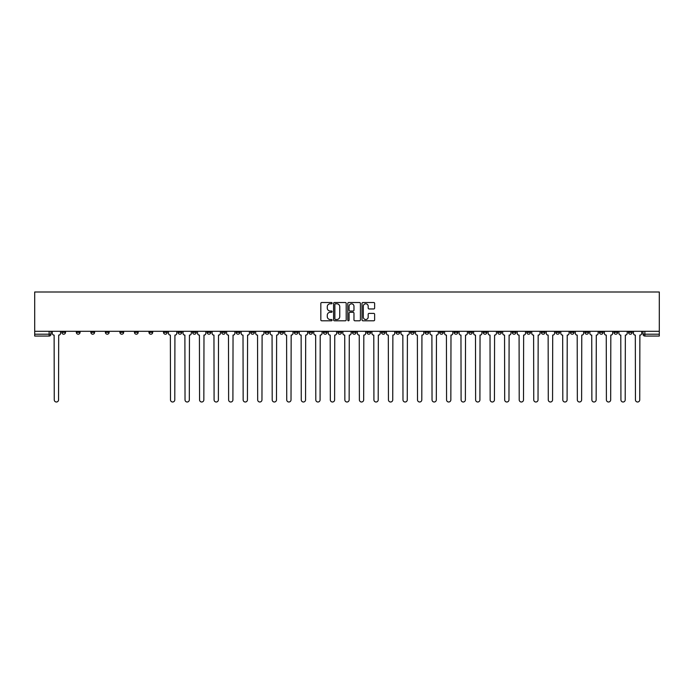 <?xml version="1.0" encoding="UTF-8"?>
<svg xmlns="http://www.w3.org/2000/svg" width="694" height="694" viewBox="0 0 694 694"><rect width="100%" height="100%" fill="white"/><g stroke="black" fill="none" stroke-linecap="round" stroke-linejoin="round"><path stroke-width="1.04" d="M332.096 303.148A0.642 0.642 0 0 0 331.454 302.515L321.747 302.515A0.911 0.911 0 0 0 320.828 303.425L320.828 319.882A0.911 0.911 0 0 0 321.747 320.793L331.454 320.793A0.642 0.642 0 0 0 332.096 320.16A0.642 0.642 0 0 0 331.454 319.518L330.205 319.518A2.923 2.923 0 0 1 327.273 316.594L327.273 315.215A2.923 2.923 0 0 1 330.205 312.291L331.454 312.291A0.642 0.642 0 0 0 332.096 311.649A0.642 0.642 0 0 0 331.454 311.016L330.205 311.016A2.923 2.923 0 0 1 327.273 308.084L327.273 306.713A2.923 2.923 0 0 1 330.205 303.79L331.454 303.79A0.642 0.642 0 0 0 332.096 303.148M541.294 331.307L541.294 332.331L545.016 332.331A1.865 1.865 0 0 1 543.15 334.196A1.865 1.865 0 0 1 541.294 332.331L541.294 331.307M454.11 331.307L454.11 332.331L457.84 332.331A1.865 1.865 0 0 1 455.975 334.196A1.865 1.865 0 0 1 454.11 332.331L454.11 331.307M439.58 331.307L439.58 332.331L443.31 332.331A1.865 1.865 0 0 1 441.445 334.196A1.865 1.865 0 0 1 439.58 332.331L439.58 331.307M352.405 331.307L352.405 332.331L356.126 332.331A1.865 1.865 0 0 1 354.261 334.196A1.865 1.865 0 0 1 352.405 332.331L352.405 331.307M337.874 331.307L337.874 332.331L341.595 332.331A1.865 1.865 0 0 1 339.739 334.196A1.865 1.865 0 0 1 337.874 332.331L337.874 331.307M323.343 331.307L323.343 332.331L327.065 332.331A1.865 1.865 0 0 1 325.208 334.196A1.865 1.865 0 0 1 323.343 332.331L323.343 331.307M294.282 331.307L294.282 332.331L298.012 332.331A1.865 1.865 0 0 1 296.147 334.196A1.865 1.865 0 0 1 294.282 332.331L294.282 331.307M265.221 332.331L265.221 331.307L265.221 332.331A1.865 1.865 0 0 0 267.086 334.196A1.865 1.865 0 0 1 265.221 332.331L268.951 332.331A1.865 1.865 0 0 1 267.086 334.196A1.865 1.865 0 0 0 268.951 332.331L268.951 331.307L268.951 332.331M250.69 332.331L250.69 331.307L250.69 332.331A1.865 1.865 0 0 0 252.555 334.196A1.865 1.865 0 0 1 250.69 332.331L254.42 332.331A1.865 1.865 0 0 1 252.555 334.196M236.16 332.331L236.16 331.307L236.16 332.331A1.865 1.865 0 0 0 238.025 334.196A1.865 1.865 0 0 1 236.16 332.331L239.89 332.331A1.865 1.865 0 0 1 238.025 334.196A1.865 1.865 0 0 0 239.89 332.331L239.89 331.307L239.89 332.331M221.629 331.307L221.629 332.331L225.359 332.331A1.865 1.865 0 0 1 223.494 334.196A1.865 1.865 0 0 1 221.629 332.331L221.629 331.307M207.107 331.307L207.107 332.331L210.829 332.331A1.865 1.865 0 0 1 208.963 334.196A1.865 1.865 0 0 1 207.107 332.331L207.107 331.307M192.576 331.307L192.576 332.331L196.298 332.331A1.865 1.865 0 0 1 194.433 334.196A1.865 1.865 0 0 1 192.576 332.331L192.576 331.307M178.046 332.331L178.046 331.307L178.046 332.331A1.865 1.865 0 0 0 179.902 334.196A1.865 1.865 0 0 1 178.046 332.331L181.767 332.331A1.865 1.865 0 0 1 179.902 334.196M148.984 332.331L148.984 331.307L148.984 332.331A1.865 1.865 0 0 0 150.85 334.196A1.865 1.865 0 0 1 148.984 332.331L152.706 332.331A1.865 1.865 0 0 1 150.85 334.196A1.865 1.865 0 0 0 152.706 332.331L152.706 331.307L152.706 332.331M134.454 332.331L134.454 331.307L134.454 332.331A1.865 1.865 0 0 0 136.319 334.196A1.865 1.865 0 0 1 134.454 332.331L138.175 332.331A1.865 1.865 0 0 1 136.319 334.196A1.865 1.865 0 0 0 138.175 332.331L138.175 331.307L138.175 332.331M119.923 332.331L119.923 331.307L119.923 332.331A1.865 1.865 0 0 0 121.788 334.196A1.865 1.865 0 0 1 119.923 332.331L123.653 332.331A1.865 1.865 0 0 1 121.788 334.196A1.865 1.865 0 0 0 123.653 332.331L123.653 331.307L123.653 332.331M105.393 332.331L105.393 331.307L105.393 332.331A1.865 1.865 0 0 0 107.258 334.196A1.865 1.865 0 0 1 105.393 332.331L109.123 332.331A1.865 1.865 0 0 1 107.258 334.196M90.862 332.331L90.862 331.307L90.862 332.331A1.865 1.865 0 0 0 92.727 334.196A1.865 1.865 0 0 1 90.862 332.331L94.592 332.331A1.865 1.865 0 0 1 92.727 334.196A1.865 1.865 0 0 0 94.592 332.331L94.592 331.307L94.592 332.331M76.331 332.331L76.331 331.307L76.331 332.331A1.865 1.865 0 0 0 78.196 334.196A1.865 1.865 0 0 1 76.331 332.331L80.062 332.331A1.865 1.865 0 0 1 78.196 334.196A1.865 1.865 0 0 0 80.062 332.331L80.062 331.307L80.062 332.331M373.719 308.96A0.911 0.911 0 0 0 374.63 308.041L374.63 303.425A0.911 0.911 0 0 0 373.719 302.515L362.927 302.515A0.911 0.911 0 0 0 362.016 303.425L362.016 319.882A0.911 0.911 0 0 0 362.927 320.793L373.719 320.793A0.911 0.911 0 0 0 374.63 319.882L374.63 314.304A0.911 0.911 0 0 0 373.719 313.393L369.104 313.393A0.911 0.911 0 0 0 368.184 314.304L368.184 317.071A2.446 2.446 0 0 1 365.738 319.518A2.446 2.446 0 0 1 363.3 317.071L363.3 306.236A2.446 2.446 0 0 1 365.738 303.79A2.446 2.446 0 0 1 368.184 306.236L368.184 308.041A0.911 0.911 0 0 0 369.104 308.96L373.719 308.96M659.3 331.307L34.7 331.307L34.7 292.001L659.3 292.001L659.3 336.052L644.865 336.052A1.865 1.865 0 0 1 643 334.196L659.3 334.196M346.202 303.425A0.911 0.911 0 0 0 345.282 302.515L334.499 302.515A0.911 0.911 0 0 0 333.58 303.425L333.58 319.882A0.911 0.911 0 0 0 334.499 320.793L345.282 320.793A0.911 0.911 0 0 0 346.202 319.882L346.202 303.425M348.718 302.515L359.501 302.515A0.911 0.911 0 0 1 360.42 303.425L360.42 319.882A0.911 0.911 0 0 1 359.501 320.793L354.886 320.793A0.911 0.911 0 0 1 353.975 319.882L353.975 313.211A0.911 0.911 0 0 0 353.055 312.291L349.993 312.291A0.911 0.911 0 0 0 349.082 313.211L349.082 320.16A0.642 0.642 0 0 1 348.44 320.793A0.642 0.642 0 0 1 347.798 320.16L347.798 303.425A0.911 0.911 0 0 1 348.718 302.515M643 331.307L643 334.196A1.865 1.865 0 0 0 644.865 336.052L644.865 331.307M51 331.307L51 334.196A1.865 1.865 0 0 1 49.135 336.052L34.7 336.052L49.135 336.052A1.865 1.865 0 0 0 51 334.196L34.7 334.196L34.7 336.052M34.7 331.307L34.7 334.196M632.199 331.307L632.199 332.331A1.865 1.865 0 0 1 630.334 334.196A1.865 1.865 0 0 1 628.469 332.331L632.199 332.331M628.469 331.307L628.469 332.331M617.669 332.331L617.669 331.307L617.669 332.331A1.865 1.865 0 0 1 615.804 334.196A1.865 1.865 0 0 1 613.938 332.331L617.669 332.331A1.865 1.865 0 0 1 615.804 334.196M613.938 331.307L613.938 332.331M603.138 331.307L603.138 332.331A1.865 1.865 0 0 1 601.273 334.196A1.865 1.865 0 0 1 599.408 332.331A1.865 1.865 0 0 0 601.273 334.196M599.408 331.307L599.408 332.331L603.138 332.331M588.607 331.307L588.607 332.331A1.865 1.865 0 0 1 586.742 334.196A1.865 1.865 0 0 1 584.877 332.331L588.607 332.331A1.865 1.865 0 0 1 586.742 334.196M584.877 331.307L584.877 332.331M574.077 331.307L574.077 332.331A1.865 1.865 0 0 1 572.212 334.196A1.865 1.865 0 0 1 570.347 332.331A1.865 1.865 0 0 0 572.212 334.196M570.347 331.307L570.347 332.331L574.077 332.331M559.546 331.307L559.546 332.331A1.865 1.865 0 0 1 557.681 334.196A1.865 1.865 0 0 1 555.825 332.331L559.546 332.331M555.825 331.307L555.825 332.331M545.016 331.307L545.016 332.331A1.865 1.865 0 0 1 543.15 334.196M530.485 331.307L530.485 332.331A1.865 1.865 0 0 1 528.62 334.196A1.865 1.865 0 0 1 526.763 332.331L530.485 332.331M526.763 331.307L526.763 332.331M515.954 331.307L515.954 332.331A1.865 1.865 0 0 1 514.098 334.196A1.865 1.865 0 0 1 512.233 332.331L515.954 332.331M512.233 331.307L512.233 332.331M501.424 331.307L501.424 332.331A1.865 1.865 0 0 1 499.567 334.196A1.865 1.865 0 0 1 497.702 332.331A1.865 1.865 0 0 0 499.567 334.196M497.702 331.307L497.702 332.331L501.424 332.331M486.893 331.307L486.893 332.331A1.865 1.865 0 0 1 485.037 334.196A1.865 1.865 0 0 1 483.171 332.331L486.893 332.331M483.171 331.307L483.171 332.331M472.371 331.307L472.371 332.331A1.865 1.865 0 0 1 470.506 334.196A1.865 1.865 0 0 1 468.641 332.331L472.371 332.331M468.641 331.307L468.641 332.331M457.84 331.307L457.84 332.331M443.31 331.307L443.31 332.331L443.31 331.307M428.779 331.307L428.779 332.331A1.865 1.865 0 0 1 426.914 334.196A1.865 1.865 0 0 1 425.049 332.331L428.779 332.331M425.049 331.307L425.049 332.331M414.249 331.307L414.249 332.331A1.865 1.865 0 0 1 412.383 334.196A1.865 1.865 0 0 1 410.518 332.331L414.249 332.331M410.518 331.307L410.518 332.331M399.718 331.307L399.718 332.331A1.865 1.865 0 0 1 397.853 334.196A1.865 1.865 0 0 1 395.988 332.331L399.718 332.331M395.988 331.307L395.988 332.331M385.187 331.307L385.187 332.331A1.865 1.865 0 0 1 383.322 334.196A1.865 1.865 0 0 1 381.466 332.331L385.187 332.331M381.466 331.307L381.466 332.331M370.657 331.307L370.657 332.331A1.865 1.865 0 0 1 368.792 334.196A1.865 1.865 0 0 1 366.935 332.331L370.657 332.331M366.935 331.307L366.935 332.331M356.126 331.307L356.126 332.331A1.865 1.865 0 0 1 354.261 334.196M341.595 331.307L341.595 332.331M327.065 332.331L327.065 331.307L327.065 332.331A1.865 1.865 0 0 1 325.208 334.196M312.534 331.307L312.534 332.331A1.865 1.865 0 0 1 310.678 334.196A1.865 1.865 0 0 1 308.813 332.331A1.865 1.865 0 0 0 310.678 334.196A1.865 1.865 0 0 0 312.534 332.331L308.813 332.331L308.813 331.307M298.012 332.331L298.012 331.307L298.012 332.331A1.865 1.865 0 0 1 296.147 334.196M283.482 331.307L283.482 332.331A1.865 1.865 0 0 1 281.617 334.196A1.865 1.865 0 0 1 279.751 332.331A1.865 1.865 0 0 0 281.617 334.196M279.751 331.307L279.751 332.331L283.482 332.331M254.42 331.307L254.42 332.331L254.42 331.307M225.359 332.331L225.359 331.307L225.359 332.331A1.865 1.865 0 0 1 223.494 334.196M210.829 332.331L210.829 331.307L210.829 332.331A1.865 1.865 0 0 1 208.963 334.196M196.298 332.331L196.298 331.307L196.298 332.331A1.865 1.865 0 0 1 194.433 334.196M181.767 331.307L181.767 332.331L181.767 331.307M167.237 332.331L167.237 331.307L167.237 332.331A1.865 1.865 0 0 1 165.38 334.196A1.865 1.865 0 0 1 163.515 332.331L167.237 332.331A1.865 1.865 0 0 1 165.38 334.196M163.515 331.307L163.515 332.331M109.123 331.307L109.123 332.331L109.123 331.307M65.531 331.307L65.531 332.331A1.865 1.865 0 0 1 63.666 334.196A1.865 1.865 0 0 1 61.801 332.331A1.865 1.865 0 0 0 63.666 334.196A1.865 1.865 0 0 0 65.531 332.331L65.531 331.307M61.801 331.307L61.801 332.331L65.531 332.331M335.506 303.79A0.642 0.642 0 0 0 334.864 304.432L334.864 318.876A0.642 0.642 0 0 0 335.506 319.518L336.833 319.518A2.923 2.923 0 0 0 339.756 316.594L339.756 306.713A2.923 2.923 0 0 0 336.833 303.79L335.506 303.79M353.975 306.28A2.446 2.446 0 0 0 351.528 303.833A2.446 2.446 0 0 0 349.082 306.28L349.082 310.097A0.911 0.911 0 0 0 349.993 311.016L353.055 311.016A0.911 0.911 0 0 0 353.975 310.097L353.975 306.28M52.258 331.307L52.258 333.259A1.865 1.865 0 0 0 54.123 335.124L54.262 399.857A2.143 2.143 0 0 0 56.405 402A2.143 2.143 0 0 0 58.548 399.857L58.686 335.124A1.865 1.865 0 0 0 60.543 333.259L60.543 331.307M168.495 331.307L168.495 333.259A1.865 1.865 0 0 0 170.36 335.124L170.498 399.857A2.143 2.143 0 0 0 172.641 402A2.143 2.143 0 0 0 174.784 399.857L174.923 335.124A1.865 1.865 0 0 0 176.788 333.259L176.788 331.307M183.025 331.307L183.025 333.259A1.865 1.865 0 0 0 184.89 335.124L185.029 399.857A2.143 2.143 0 0 0 187.172 402A2.143 2.143 0 0 0 189.315 399.857L189.453 335.124A1.865 1.865 0 0 0 191.318 333.259L191.318 331.307M197.556 331.307L197.556 333.259A1.865 1.865 0 0 0 199.421 335.124L199.56 399.857A2.143 2.143 0 0 0 201.702 402A2.143 2.143 0 0 0 203.845 399.857L203.984 335.124A1.865 1.865 0 0 0 205.849 333.259L205.849 331.307M212.086 331.307L212.086 333.259A1.865 1.865 0 0 0 213.952 335.124L214.09 399.857A2.143 2.143 0 0 0 216.233 402A2.143 2.143 0 0 0 218.376 399.857L218.515 335.124A1.865 1.865 0 0 0 220.38 333.259L220.38 331.307M226.617 331.307L226.617 333.259A1.865 1.865 0 0 0 228.482 335.124L228.621 399.857A2.143 2.143 0 0 0 230.764 402A2.143 2.143 0 0 0 232.906 399.857L233.045 335.124A1.865 1.865 0 0 0 234.902 333.259L234.902 331.307M241.148 331.307L241.148 333.259A1.865 1.865 0 0 0 243.013 335.124L243.152 399.857A2.143 2.143 0 0 0 245.294 402A2.143 2.143 0 0 0 247.437 399.857L247.576 335.124A1.865 1.865 0 0 0 249.432 333.259L249.432 331.307M255.678 331.307L255.678 333.259A1.865 1.865 0 0 0 257.535 335.124L257.682 399.857A2.143 2.143 0 0 0 259.816 402A2.143 2.143 0 0 0 261.959 399.857L262.106 335.124A1.865 1.865 0 0 0 263.963 333.259L263.963 331.307M270.209 331.307L270.209 333.259A1.865 1.865 0 0 0 272.065 335.124L272.204 399.857A2.143 2.143 0 0 0 274.347 402A2.143 2.143 0 0 0 276.49 399.857L276.628 335.124A1.865 1.865 0 0 0 278.494 333.259L278.494 331.307M284.74 331.307L284.74 333.259A1.865 1.865 0 0 0 286.596 335.124L286.735 399.857A2.143 2.143 0 0 0 288.877 402A2.143 2.143 0 0 0 291.02 399.857L291.159 335.124A1.865 1.865 0 0 0 293.024 333.259L293.024 331.307M299.261 331.307L299.261 333.259A1.865 1.865 0 0 0 301.127 335.124L301.265 399.857A2.143 2.143 0 0 0 303.408 402A2.143 2.143 0 0 0 305.551 399.857L305.69 335.124A1.865 1.865 0 0 0 307.555 333.259L307.555 331.307M313.792 331.307L313.792 333.259A1.865 1.865 0 0 0 315.657 335.124L315.796 399.857A2.143 2.143 0 0 0 317.939 402A2.143 2.143 0 0 0 320.081 399.857L320.22 335.124A1.865 1.865 0 0 0 322.085 333.259L322.085 331.307M328.323 331.307L328.323 333.259A1.865 1.865 0 0 0 330.188 335.124L330.327 399.857A2.143 2.143 0 0 0 332.469 402A2.143 2.143 0 0 0 334.612 399.857L334.751 335.124A1.865 1.865 0 0 0 336.616 333.259L336.616 331.307M342.853 331.307L342.853 333.259A1.865 1.865 0 0 0 344.718 335.124L344.857 399.857A2.143 2.143 0 0 0 347 402A2.143 2.143 0 0 0 349.143 399.857L349.282 335.124A1.865 1.865 0 0 0 351.147 333.259L351.147 331.307M357.384 331.307L357.384 333.259A1.865 1.865 0 0 0 359.249 335.124L359.388 399.857A2.143 2.143 0 0 0 361.531 402A2.143 2.143 0 0 0 363.673 399.857L363.812 335.124A1.865 1.865 0 0 0 365.677 333.259L365.677 331.307M371.915 331.307L371.915 333.259A1.865 1.865 0 0 0 373.78 335.124L373.919 399.857A2.143 2.143 0 0 0 376.061 402A2.143 2.143 0 0 0 378.204 399.857L378.343 335.124A1.865 1.865 0 0 0 380.208 333.259L380.208 331.307M386.445 331.307L386.445 333.259A1.865 1.865 0 0 0 388.31 335.124L388.449 399.857A2.143 2.143 0 0 0 390.592 402A2.143 2.143 0 0 0 392.735 399.857L392.873 335.124A1.865 1.865 0 0 0 394.739 333.259L394.739 331.307M400.976 331.307L400.976 333.259A1.865 1.865 0 0 0 402.841 335.124L402.98 399.857A2.143 2.143 0 0 0 405.123 402A2.143 2.143 0 0 0 407.265 399.857L407.404 335.124A1.865 1.865 0 0 0 409.26 333.259L409.26 331.307M415.506 331.307L415.506 333.259A1.865 1.865 0 0 0 417.372 335.124L417.51 399.857A2.143 2.143 0 0 0 419.653 402A2.143 2.143 0 0 0 421.796 399.857L421.935 335.124A1.865 1.865 0 0 0 423.791 333.259L423.791 331.307M430.037 331.307L430.037 333.259A1.865 1.865 0 0 0 431.894 335.124L432.041 399.857A2.143 2.143 0 0 0 434.184 402A2.143 2.143 0 0 0 436.318 399.857L436.465 335.124A1.865 1.865 0 0 0 438.322 333.259L438.322 331.307M444.568 331.307L444.568 333.259A1.865 1.865 0 0 0 446.424 335.124L446.563 399.857A2.143 2.143 0 0 0 448.706 402A2.143 2.143 0 0 0 450.848 399.857L450.987 335.124A1.865 1.865 0 0 0 452.852 333.259L452.852 331.307M459.098 331.307L459.098 333.259A1.865 1.865 0 0 0 460.955 335.124L461.094 399.857A2.143 2.143 0 0 0 463.236 402A2.143 2.143 0 0 0 465.379 399.857L465.518 335.124A1.865 1.865 0 0 0 467.383 333.259L467.383 331.307M473.62 331.307L473.62 333.259A1.865 1.865 0 0 0 475.485 335.124L475.624 399.857A2.143 2.143 0 0 0 477.767 402A2.143 2.143 0 0 0 479.91 399.857L480.048 335.124A1.865 1.865 0 0 0 481.914 333.259L481.914 331.307M488.151 331.307L488.151 333.259A1.865 1.865 0 0 0 490.016 335.124L490.155 399.857A2.143 2.143 0 0 0 492.298 402A2.143 2.143 0 0 0 494.44 399.857L494.579 335.124A1.865 1.865 0 0 0 496.444 333.259L496.444 331.307M502.682 331.307L502.682 333.259A1.865 1.865 0 0 0 504.547 335.124L504.685 399.857A2.143 2.143 0 0 0 506.828 402A2.143 2.143 0 0 0 508.971 399.857L509.11 335.124A1.865 1.865 0 0 0 510.975 333.259L510.975 331.307M517.212 331.307L517.212 333.259A1.865 1.865 0 0 0 519.077 335.124L519.216 399.857A2.143 2.143 0 0 0 521.359 402A2.143 2.143 0 0 0 523.502 399.857L523.64 335.124A1.865 1.865 0 0 0 525.505 333.259L525.505 331.307M531.743 331.307L531.743 333.259A1.865 1.865 0 0 0 533.608 335.124L533.747 399.857A2.143 2.143 0 0 0 535.889 402A2.143 2.143 0 0 0 538.032 399.857L538.171 335.124A1.865 1.865 0 0 0 540.036 333.259L540.036 331.307M546.273 331.307L546.273 333.259A1.865 1.865 0 0 0 548.139 335.124L548.277 399.857A2.143 2.143 0 0 0 550.42 402A2.143 2.143 0 0 0 552.563 399.857L552.702 335.124A1.865 1.865 0 0 0 554.567 333.259L554.567 331.307M560.804 331.307L560.804 333.259A1.865 1.865 0 0 0 562.669 335.124L562.808 399.857A2.143 2.143 0 0 0 564.951 402A2.143 2.143 0 0 0 567.093 399.857L567.232 335.124A1.865 1.865 0 0 0 569.097 333.259L569.097 331.307M575.335 331.307L575.335 333.259A1.865 1.865 0 0 0 577.2 335.124L577.339 399.857A2.143 2.143 0 0 0 579.481 402A2.143 2.143 0 0 0 581.624 399.857L581.763 335.124A1.865 1.865 0 0 0 583.619 333.259L583.619 331.307M589.865 331.307L589.865 333.259A1.865 1.865 0 0 0 591.73 335.124L591.869 399.857A2.143 2.143 0 0 0 594.012 402A2.143 2.143 0 0 0 596.155 399.857L596.293 335.124A1.865 1.865 0 0 0 598.15 333.259L598.15 331.307M604.396 331.307L604.396 333.259A1.865 1.865 0 0 0 606.252 335.124L606.4 399.857A2.143 2.143 0 0 0 608.543 402A2.143 2.143 0 0 0 610.677 399.857L610.824 335.124A1.865 1.865 0 0 0 612.681 333.259L612.681 331.307M618.927 331.307L618.927 333.259A1.865 1.865 0 0 0 620.783 335.124L620.922 399.857A2.143 2.143 0 0 0 623.065 402A2.143 2.143 0 0 0 625.207 399.857L625.346 335.124A1.865 1.865 0 0 0 627.211 333.259L627.211 331.307M633.457 331.307L633.457 333.259A1.865 1.865 0 0 0 635.314 335.124L635.452 399.857A2.143 2.143 0 0 0 637.595 402A2.143 2.143 0 0 0 639.738 399.857L639.877 335.124A1.865 1.865 0 0 0 641.742 333.259L641.742 331.307M49.135 331.307L49.135 336.052"/></g></svg>
